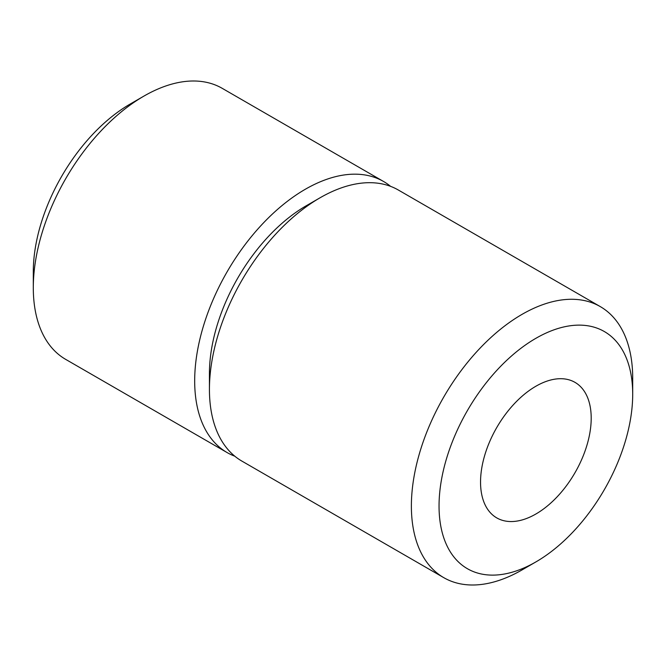 <?xml version="1.0" encoding="UTF-8"?>
<svg xmlns="http://www.w3.org/2000/svg" width="666" height="666" viewBox="0 0 666 666"><rect width="100%" height="100%" fill="white"/><g stroke="black" fill="none" stroke-linecap="round" stroke-linejoin="round"><path stroke-width="1" d="M390.609 186.363A156.493 90.351 120 0 0 383.583 181.502A156.493 90.351 120 0 0 262.987 223.426A156.493 90.351 120 0 0 194.68 380.919A156.493 90.351 120 0 0 227.089 452.555A156.493 90.351 120 0 0 234.815 456.21M227.089 452.555L65.709 359.39A156.493 90.351 -60 0 1 33.3 287.745A156.493 90.351 -60 0 1 143.956 96.079A156.493 90.351 -60 0 1 222.203 88.328L383.583 181.502M143.956 96.079L130.128 104.071A136.93 79.063 -60 0 0 33.3 271.778L33.3 287.745M591.2 418.181A78.247 45.18 120 0 0 574.999 382.367A78.247 45.18 120 0 0 514.701 403.33A78.247 45.18 120 0 0 480.544 482.076A78.247 45.18 120 0 0 496.753 517.89A78.247 45.18 120 0 0 557.051 496.928A78.247 45.18 120 0 0 591.2 418.181M439.044 506.027A136.93 79.063 120 0 0 535.872 561.929A136.93 79.063 120 0 0 632.7 394.222A136.93 79.063 120 0 0 535.872 338.32A136.93 79.063 120 0 0 439.044 506.027M632.7 394.222L632.7 378.255A156.493 90.351 120 0 0 600.291 306.61A156.493 90.351 120 0 0 479.695 348.543A156.493 90.351 120 0 0 411.38 506.027A156.493 90.351 120 0 0 443.797 577.672A156.493 90.351 120 0 0 522.044 569.921L535.872 561.929M600.291 306.61L398.335 190.018A156.493 90.351 120 0 0 320.088 197.769A156.493 90.351 120 0 0 209.432 389.435A156.493 90.351 120 0 0 241.841 461.072L443.797 577.672M209.432 389.435L209.432 373.46A136.93 79.063 120 0 1 306.26 205.752L320.088 197.769"/></g></svg>
